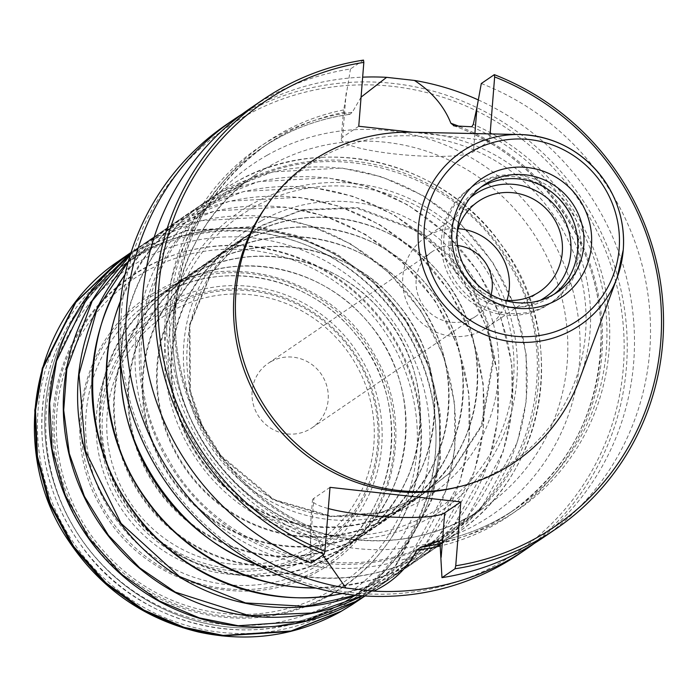 <?xml version="1.0" encoding="UTF-8"?>
<svg xmlns="http://www.w3.org/2000/svg" width="696" height="696" viewBox="0 0 696 696"><rect width="100%" height="100%" fill="white"/><g stroke="black" fill="none" stroke-linecap="round" stroke-linejoin="round"><path stroke-width="0.52" stroke-dasharray="3.48 2.61" d="M506.966 300.376A54.566 52.852 -124.3 0 1 486.756 327.685A54.566 52.852 -124.3 0 1 483.067 329.965A54.566 52.852 -124.3 0 1 427.675 327.485A54.566 52.852 -124.3 0 1 402.81 276.66A54.566 52.852 -124.3 0 1 425.334 237.484A54.566 52.852 -124.3 0 1 458.142 228.68M491.089 294.739A38.976 37.749 -124.3 0 1 476.134 316.054A38.976 37.749 -124.3 0 1 473.498 317.689A38.976 37.749 -124.3 0 1 422.115 303.752A38.976 37.749 -124.3 0 1 432.251 251.63A38.976 37.749 -124.3 0 1 434.887 249.995A38.976 37.749 -124.3 0 1 457.577 245.523M330.844 594.193A187.729 181.83 55.7 0 0 328.573 272.327A187.729 181.83 55.7 0 0 54.14 426.97A187.729 181.83 55.7 0 0 330.844 594.193M311.155 563.099L310.338 526.881A220.597 213.672 -124.3 0 1 176.61 345.373A220.597 213.672 -124.3 0 1 266.916 144.481C206.895 187.816 176.349 247.315 175.296 322.979C175.314 409.03 231.072 493.168 310.355 526.785L318.316 539.183L322.874 555.121M361.067 97.144L352.298 112.3L349.957 114.283L343.319 112.456L341.188 139.2A67.051 10.649 -175.4 0 0 400.678 154.564A67.051 10.649 -175.4 0 0 473.437 151.798L489.566 140.809L490.115 133.893M242.069 114.161A259.834 251.674 -124.3 0 1 362.66 77.152M249.977 108.541A259.834 251.674 -124.3 0 1 350.488 68.965L363.512 60.1M316.428 535.563A220.597 213.672 55.7 0 1 171.686 355.621A220.597 213.672 55.7 0 1 261.174 148.387C288.118 130.161 317.794 118.79 350.219 114.274L349.957 114.283A220.597 213.672 55.7 0 0 261.174 148.387L266.916 144.481A220.597 213.672 -124.3 0 1 343.319 112.456L350.488 68.965M503.086 299.959A54.566 52.852 -124.3 0 1 455.837 240.555A54.566 52.852 -124.3 0 1 457.107 232.438M121.461 311.617A257.242 249.159 -124.3 0 1 515.318 134.241A257.242 249.159 -124.3 0 1 480.414 572.747A257.242 249.159 -124.3 0 1 121.461 311.617M519.181 553.946A259.834 251.674 55.7 0 0 580.96 197.516A259.834 251.674 55.7 0 0 226.687 124.401M478.326 99.937A259.834 251.674 -124.3 0 1 534.354 543.385M481.301 83.52A259.834 251.674 -124.3 0 1 648.176 296.061A259.834 251.674 -124.3 0 1 542.48 538.086M412.632 132.249L489.566 140.809M265.333 207.565A180.133 174.47 -124.3 0 1 553.999 215.873A180.133 174.47 -124.3 0 1 455.967 487.522M411.449 132.223A181.499 175.792 -124.3 0 1 579.603 379.163M553.833 294.443A64.963 62.918 -124.3 0 1 550.823 296.626A64.963 62.918 -124.3 0 1 482.72 297.81A64.963 62.918 -124.3 0 1 450.895 235.892A64.963 62.918 -124.3 0 1 477.7 189.242A64.963 62.918 -124.3 0 1 480.84 187.241M443.97 236.588A70.157 67.956 -124.3 0 1 472.923 186.206A70.157 67.956 -124.3 0 1 568.58 205.955A70.157 67.956 -124.3 0 1 551.893 302.186A70.157 67.956 -124.3 0 1 478.352 303.465A70.157 67.956 -124.3 0 1 443.97 236.588M573.443 221.25A70.157 67.956 -124.3 0 1 549.475 303.839A70.157 67.956 -124.3 0 1 475.925 305.109A70.157 67.956 -124.3 0 1 441.551 238.232A70.157 67.956 -124.3 0 1 470.505 187.859A70.157 67.956 -124.3 0 1 556.13 195.82M540.018 300.481A62.362 60.404 -124.3 0 1 477.143 296.879A62.362 60.404 -124.3 0 1 449.155 239.076A62.362 60.404 -124.3 0 1 470.157 197.881M358.753 126.254L342.623 137.243A67.051 10.649 -175.4 0 0 341.188 139.2M330.008 487.348L313.879 498.327A67.051 10.649 -175.4 0 0 312.452 500.285A67.051 10.649 -175.4 0 0 328.321 508.558M270.84 361.702A38.976 37.749 55.7 0 0 268.212 363.329A38.976 37.749 55.7 0 0 258.068 415.46A38.976 37.749 55.7 0 0 309.45 429.397A38.976 37.749 55.7 0 0 312.086 427.762A38.976 37.749 55.7 0 0 322.222 375.64A38.976 37.749 55.7 0 0 270.84 361.702M175.035 284.899A156.774 151.85 -124.3 0 1 385.81 347.887A156.774 151.85 -124.3 0 1 327.625 558.705A156.774 151.85 -124.3 0 1 127.185 506.514A156.774 151.85 -124.3 0 1 152.067 300.898A156.774 151.85 -124.3 0 1 175.035 284.899M189.356 275.146A156.774 151.85 -124.3 0 1 400.13 338.152A156.774 151.85 -124.3 0 1 341.91 548.97A156.774 151.85 -124.3 0 1 141.497 496.77A156.774 151.85 -124.3 0 1 166.361 291.172A156.774 151.85 -124.3 0 1 189.356 275.146M203.667 265.402A156.774 151.85 -124.3 0 1 414.451 328.408A156.774 151.85 -124.3 0 1 356.221 539.226A156.774 151.85 -124.3 0 1 155.808 487.026A156.774 151.85 -124.3 0 1 180.673 281.419A156.774 151.85 -124.3 0 1 203.667 265.402M217.978 255.65A156.774 151.85 -124.3 0 1 428.762 318.664A156.774 151.85 -124.3 0 1 370.542 529.482A156.774 151.85 -124.3 0 1 170.129 477.273A156.774 151.85 -124.3 0 1 194.984 271.675A156.774 151.85 -124.3 0 1 217.978 255.65M232.299 245.905A156.774 151.85 -124.3 0 1 443.074 308.911A156.774 151.85 -124.3 0 1 384.853 519.729A156.774 151.85 -124.3 0 1 184.44 467.529A156.774 151.85 -124.3 0 1 209.305 261.931A156.774 151.85 -124.3 0 1 232.299 245.905M246.61 236.161A156.774 151.85 -124.3 0 1 457.394 299.167A156.774 151.85 -124.3 0 1 399.165 509.985A156.774 151.85 -124.3 0 1 198.751 457.785A156.774 151.85 -124.3 0 1 223.616 252.178A156.774 151.85 -124.3 0 1 246.61 236.161M417.217 498.179L452.017 471.366L481.971 425.665L493.768 359.684L487.826 322.605L472.758 286.752L449.546 255.502L420.584 231.394L357.57 207.565L302.734 209.644L262.531 225.095L241.738 239.285L211.253 273.25L189.895 325.25L190.495 391.309L202.066 425.03L221.006 455.697L274.033 499.571L331.844 516.267L381.069 512.404L418.035 497.718L451.495 471.514L481.301 425.717L492.881 359.736L486.843 322.718L471.705 286.97L448.468 255.823L419.523 231.829L356.622 208.156L301.907 210.27L261.792 225.695L241.582 239.407L210.949 273.189L189.338 325.11L189.66 391.282L201.161 425.125L220.084 455.941L273.241 500.015L331.218 516.737L380.538 512.787L417.217 498.179M308.241 548.065A136.712 132.414 55.7 0 0 306.588 313.67A136.712 132.414 55.7 0 0 106.732 426.291A136.712 132.414 55.7 0 0 308.241 548.065M309.894 552.076A140.966 136.538 55.7 0 0 308.189 310.381A140.966 136.538 55.7 0 0 102.112 426.5A140.966 136.538 55.7 0 0 309.894 552.076M310.233 553.885A142.663 138.182 55.7 0 0 308.511 309.285A142.663 138.182 55.7 0 0 99.954 426.805A142.663 138.182 55.7 0 0 310.233 553.885M311.521 557.218A146.151 141.558 55.7 0 0 309.755 306.632A146.151 141.558 55.7 0 0 96.091 427.031A146.151 141.558 55.7 0 0 311.521 557.218M335.072 601.605A196.263 190.104 55.7 0 0 332.697 265.098A196.263 190.104 55.7 0 0 45.779 426.779A196.263 190.104 55.7 0 0 335.072 601.605M338.682 605.407A201.466 195.132 55.7 0 0 399.408 319.499A201.466 195.132 55.7 0 0 110.638 275.164A201.466 195.132 55.7 0 0 77.604 540.279A201.466 195.132 55.7 0 0 336.385 606.686A201.466 195.132 55.7 0 0 338.682 605.407M142.254 252.857A201.857 195.524 -124.3 0 1 412.624 332.157A201.857 195.524 -124.3 0 1 342.241 603.476A201.857 195.524 -124.3 0 1 339.935 604.746A201.857 195.524 -124.3 0 1 80.64 538.208A201.857 195.524 -124.3 0 1 113.744 272.571A201.857 195.524 -124.3 0 1 142.254 252.857M142.306 252.822A201.866 195.524 55.7 0 0 128.682 261.278A201.866 195.524 55.7 0 0 80.692 538.182A201.866 195.524 55.7 0 0 355.917 594.984A201.866 195.524 55.7 0 0 408.439 325.015A201.866 195.524 55.7 0 0 142.306 252.822M270.265 165.683A201.866 195.524 -124.3 0 1 536.399 237.875A201.866 195.524 -124.3 0 1 483.885 507.845A201.866 195.524 -124.3 0 1 208.652 451.043A201.866 195.524 -124.3 0 1 256.641 174.139A201.866 195.524 -124.3 0 1 270.265 165.683M318.316 539.183A222.676 215.682 -124.3 0 1 167.379 307.058A222.676 215.682 -124.3 0 1 352.298 112.3M343.65 109.933A222.676 215.682 55.7 0 0 174.592 302.151A222.676 215.682 55.7 0 0 310.346 528.281M471.818 126.759A220.597 213.672 -124.3 0 1 605.546 308.267A220.597 213.672 -124.3 0 1 515.24 509.159A220.597 213.672 -124.3 0 1 439.141 541.114M439.994 542.697A222.676 215.682 55.7 0 0 609.043 350.48A222.676 215.682 55.7 0 0 473.289 124.349M459.577 126.541A222.676 215.682 -124.3 0 1 602.292 347.957A222.676 215.682 -124.3 0 1 440.359 545.96M440.09 543.567A220.597 213.672 55.7 0 0 509.507 513.065A220.597 213.672 55.7 0 0 599.004 305.831A220.597 213.672 55.7 0 0 454.262 125.889M267.255 155.199A212.254 205.59 55.7 0 0 269.822 519.129A212.254 205.59 55.7 0 0 580.125 344.276A212.254 205.59 55.7 0 0 267.255 155.199M477.7 189.242L483.842 185.066A64.963 62.918 55.7 0 0 457.037 231.707A64.963 62.918 55.7 0 0 488.862 293.634A64.963 62.918 55.7 0 0 556.965 292.45L550.823 296.626M346.156 92.82L342.623 137.243M474.889 133.571L473.437 151.798M310.346 542.741L313.879 498.327M224.738 188.807L235.387 182.352A207.747 201.214 -124.3 0 1 508.132 254.884A207.747 201.214 -124.3 0 1 458.542 532.162A207.747 201.214 -124.3 0 1 458.36 532.292A207.747 201.214 -124.3 0 1 441.186 543.185A207.747 201.214 -124.3 0 1 166.266 467.207A207.747 201.214 -124.3 0 1 224.547 188.929A207.747 201.214 -124.3 0 1 224.738 188.807A207.747 201.214 -124.3 0 1 235.37 182.361C321.195 131.44 443.335 160.245 501.581 245.018C566.013 327.72 552.641 466.999 458.542 532.162M237.928 184.901A204.189 197.777 -124.3 0 1 538.895 366.792A204.189 197.777 -124.3 0 1 240.398 534.998A204.189 197.777 -124.3 0 1 237.928 184.901M120.904 365.791C121.669 283.011 167.362 228.157 204.302 202.701L221.311 191.922L272.501 171.938L341.927 168.041L381.869 176.897L422.576 195.341L460.726 224.06L492.585 262.14L514.962 306.866L526.141 354.368L526.35 400.6L517.354 442.404L482.032 506.723L438.558 545.803L427.135 552.772C391.343 573.112 329.565 591.887 255.823 563.925M120.547 362.99A207.747 201.222 -124.3 0 1 204.476 202.579A207.747 201.222 -124.3 0 1 210.07 198.786A207.747 201.222 -124.3 0 1 220.919 192.192A207.747 201.222 -124.3 0 1 493.76 264.828A207.747 201.222 -124.3 0 1 443.883 542.158A207.747 201.222 -124.3 0 1 438.306 545.968A207.747 201.222 -124.3 0 1 426.735 553.033A207.747 201.222 -124.3 0 1 258.303 565.283M120.321 302.108C139.478 259.425 162.699 229.532 189.982 212.445L206.999 201.666L258.19 181.682L327.607 177.784L367.558 186.641L408.256 205.085L446.414 233.812L478.274 271.884L500.642 316.619L511.83 364.112L512.038 410.344L503.043 452.148L467.721 516.476L424.247 555.556L412.824 562.516C389.02 577.671 356.369 586.102 314.862 587.798M120.443 301.098A207.747 201.222 -124.3 0 1 190.156 212.323A207.747 201.222 -124.3 0 1 195.75 208.53A207.747 201.222 -124.3 0 1 206.608 201.944A207.747 201.222 -124.3 0 1 479.44 274.581A207.747 201.222 -124.3 0 1 429.571 551.902A207.747 201.222 -124.3 0 1 423.995 555.721A207.747 201.222 -124.3 0 1 412.423 562.777A207.747 201.222 -124.3 0 1 315.853 588.059M124.915 274.972C140.905 251.726 157.827 234.134 175.67 222.198L192.679 211.419L243.878 191.435L313.296 187.537L353.237 196.394L393.945 214.838L432.103 243.556L463.962 281.628L486.33 326.363L497.518 373.856L497.727 420.097L488.731 461.9L453.409 526.22L409.927 565.3L398.504 572.26C383.2 581.325 364.295 588.39 341.788 593.471M125.028 274.494A207.747 201.222 -124.3 0 1 175.844 222.067A207.747 201.222 -124.3 0 1 181.439 218.283A207.747 201.222 -124.3 0 1 192.296 211.688A207.747 201.222 -124.3 0 1 465.128 284.325A207.747 201.222 -124.3 0 1 415.251 561.646A207.747 201.222 -124.3 0 1 409.683 565.465A207.747 201.222 -124.3 0 1 398.112 572.521A207.747 201.222 -124.3 0 1 342.284 593.54M128.334 261.513L161.359 231.942L178.367 221.163L229.558 201.179L298.984 197.281L338.926 206.138L379.633 224.582L417.783 253.3L449.642 291.38L472.018 336.107L483.198 383.609L483.407 429.841L474.411 471.644L439.098 535.972L395.615 575.044L384.192 582.013L355.578 595.219M128.403 261.278A207.747 201.222 -124.3 0 1 161.533 231.82A207.747 201.222 -124.3 0 1 167.127 228.027A207.747 201.222 -124.3 0 1 177.976 221.432A207.747 201.222 -124.3 0 1 450.817 294.069A207.747 201.222 -124.3 0 1 400.94 571.399A207.747 201.222 -124.3 0 1 395.363 575.209A207.747 201.222 -124.3 0 1 383.792 582.274A207.747 201.222 -124.3 0 1 355.821 595.245M130.274 255.014L147.039 241.686L164.056 230.907L215.247 210.923L284.664 207.025L324.614 215.882L365.322 234.326L403.471 263.053L435.331 301.124L457.698 345.86L468.887 393.353L469.095 439.585L460.1 481.388L424.777 545.716L381.304 584.797L362.329 595.793M130.3 254.919A207.747 201.222 -124.3 0 1 147.213 241.564A207.747 201.222 -124.3 0 1 152.807 237.771A207.747 201.222 -124.3 0 1 163.664 231.185A207.747 201.222 -124.3 0 1 436.496 303.821A207.747 201.222 -124.3 0 1 386.628 581.143A207.747 201.222 -124.3 0 1 381.051 584.962A207.747 201.222 -124.3 0 1 369.48 592.018A207.747 201.222 -124.3 0 1 362.433 595.802M132.901 251.317A207.747 201.222 -124.3 0 0 131.022 252.648L149.736 240.659L200.935 220.675L270.353 216.778L310.294 225.635L351.001 244.079L389.16 272.797L421.019 310.868L443.387 355.604L454.575 403.106L454.784 449.338L445.788 491.141L410.466 555.46L364.791 595.959A207.747 201.222 -124.3 0 0 366.74 594.706A207.747 201.222 -124.3 0 0 372.316 590.895A207.747 201.222 -124.3 0 0 422.185 313.565A207.747 201.222 -124.3 0 0 149.353 240.929A207.747 201.222 -124.3 0 0 138.495 247.524A207.747 201.222 -124.3 0 0 132.901 251.317L132.484 251.604M119.007 260.765L135.424 250.403L186.589 230.428L255.963 226.513L295.878 235.344L336.568 253.753L374.718 282.428L406.586 320.447L428.997 365.13L440.229 412.606L440.498 458.829L431.555 500.642L396.302 565.03L352.855 604.172M118.233 261.305L134.65 250.951L185.849 230.968L255.275 227.07L295.226 235.935L335.933 254.388L374.083 283.124L405.933 321.204L428.292 365.948L439.472 413.45L439.663 459.682L430.659 501.477L395.319 565.778L351.837 604.841M337.603 608.765A203.632 197.238 -124.3 0 1 64.867 528.769A203.632 197.238 -124.3 0 1 135.868 255.075A203.632 197.238 -124.3 0 1 408.604 335.072A203.632 197.238 -124.3 0 1 337.603 608.765M143.576 268.508A188.137 182.221 -124.3 0 1 420.88 436.096A188.137 182.221 -124.3 0 1 145.847 591.078A188.137 182.221 -124.3 0 1 143.576 268.508M145.473 271.64A184.466 178.672 -124.3 0 1 392.544 344.102A184.466 178.672 -124.3 0 1 328.234 592.035A184.466 178.672 -124.3 0 1 81.162 519.573A184.466 178.672 -124.3 0 1 145.473 271.64M317.872 571.512C246.088 614.498 142.349 584.075 101.442 508.028C56.802 434.095 83.807 329.982 157.783 290.841C229.567 247.846 333.314 278.278 374.213 354.316C418.861 428.257 391.848 532.362 317.872 571.512M158.592 292.137A160.063 155.034 -124.3 0 1 394.51 434.722A160.063 155.034 -124.3 0 1 160.524 566.57A160.063 155.034 -124.3 0 1 158.592 292.137M161.107 294.782L161.202 294.721A156.435 151.519 -124.3 0 1 363.973 345.346A156.435 151.519 -124.3 0 1 336.629 552.537A156.435 151.519 -124.3 0 1 336.516 552.624A156.435 151.519 -124.3 0 1 113.457 515.867A156.435 151.519 -124.3 0 1 160.985 294.852A156.435 151.519 -124.3 0 1 161.107 294.782A156.435 151.519 -124.3 0 1 161.202 294.721C222.598 258.494 309.215 275.807 355.021 333.575C408.83 394.623 403.228 500.546 336.629 552.537M175.418 285.029L175.514 284.977A156.435 151.519 -124.3 0 1 378.285 335.603A156.435 151.519 -124.3 0 1 350.941 542.793A156.435 151.519 -124.3 0 1 350.827 542.88A156.435 151.519 -124.3 0 1 127.768 506.123A156.435 151.519 -124.3 0 1 175.296 285.099A156.435 151.519 -124.3 0 1 175.418 285.029A156.435 151.519 -124.3 0 1 175.514 284.977C236.022 249.325 321.117 265.463 367.358 321.474C424.647 384.958 416.582 492.516 350.941 542.793M189.73 275.285L189.834 275.233A156.435 151.519 -124.3 0 1 392.596 325.85A156.435 151.519 -124.3 0 1 365.252 533.04A156.435 151.519 -124.3 0 1 365.148 533.127A156.435 151.519 -124.3 0 1 142.08 496.37A156.435 151.519 -124.3 0 1 189.608 275.355A156.435 151.519 -124.3 0 1 189.73 275.285A156.435 151.519 -124.3 0 1 189.834 275.233C250.151 239.702 334.933 255.589 381.251 311.234C438.959 374.665 431.085 482.641 365.252 533.04M204.05 265.541L204.145 265.481A156.435 151.519 -124.3 0 1 406.916 316.106A156.435 151.519 -124.3 0 1 379.564 523.296A156.435 151.519 -124.3 0 1 379.459 523.383A156.435 151.519 -124.3 0 1 156.4 486.626A156.435 151.519 -124.3 0 1 203.928 265.611A156.435 151.519 -124.3 0 1 204.05 265.541A156.435 151.519 -124.3 0 1 204.145 265.481C264.463 229.95 349.244 245.845 395.563 301.49C453.27 364.913 445.397 472.888 379.564 523.296M218.361 255.789L218.457 255.736A156.435 151.519 -124.3 0 1 421.228 306.362A156.435 151.519 -124.3 0 1 393.884 513.552A156.435 151.519 -124.3 0 1 393.771 513.639A156.435 151.519 -124.3 0 1 170.711 476.882A156.435 151.519 -124.3 0 1 218.239 255.858A156.435 151.519 -124.3 0 1 218.361 255.789A156.435 151.519 -124.3 0 1 218.457 255.736C278.774 220.206 363.564 236.101 409.883 291.746C467.59 355.169 459.708 463.144 393.884 513.552M232.673 246.045L232.777 245.993A156.435 151.519 -124.3 0 1 435.539 296.609A156.435 151.519 -124.3 0 1 408.195 503.8A156.435 151.519 -124.3 0 1 408.091 503.887A156.435 151.519 -124.3 0 1 185.023 467.129A156.435 151.519 -124.3 0 1 232.551 246.114A156.435 151.519 -124.3 0 1 232.673 246.045A156.435 151.519 -124.3 0 1 232.777 245.993C293.094 210.462 377.876 226.348 424.195 281.993C481.902 345.425 474.028 453.392 408.195 503.8M246.993 236.301L247.089 236.24A156.435 151.519 -124.3 0 1 449.86 286.865A156.435 151.519 -124.3 0 1 422.507 494.056A156.435 151.519 -124.3 0 1 422.402 494.143A156.435 151.519 -124.3 0 1 402.07 507.958A156.435 151.519 -124.3 0 1 192.609 446.615A156.435 151.519 -124.3 0 1 246.871 236.37A156.435 151.519 -124.3 0 1 246.993 236.301A156.435 151.519 -124.3 0 1 247.089 236.24C307.406 200.709 392.187 216.604 438.506 272.249C496.213 335.672 488.34 443.648 422.507 494.056M261.27 220.893A161.159 156.095 55.7 0 0 205.085 437.497A161.159 156.095 55.7 0 0 420.932 500.807A161.159 156.095 55.7 0 0 477.125 284.203A161.159 156.095 55.7 0 0 261.27 220.893M253.527 207.391A176.723 171.172 55.7 0 0 255.667 510.403A176.723 171.172 55.7 0 0 514.013 364.817A176.723 171.172 55.7 0 0 253.527 207.391M251.587 204.389A180.316 174.653 55.7 0 0 188.72 446.736A180.316 174.653 55.7 0 0 430.232 517.572A180.316 174.653 55.7 0 0 493.099 275.225A180.316 174.653 55.7 0 0 251.587 204.389M439.507 538.199C349.488 592.113 219.37 553.955 168.075 458.586C112.091 365.861 145.96 235.291 238.737 186.197C328.756 132.284 458.873 170.45 510.168 265.811C566.153 358.536 532.283 489.105 439.507 538.199M110.638 275.164C76.995 303.813 55.402 340.022 45.858 383.792C34.583 443.587 47.084 498.501 83.355 548.535C140.244 627.148 254.658 653.5 336.385 606.686L355.917 594.984L483.885 507.845C431.303 541.94 374.448 549.448 313.322 530.378C263.027 512.691 224.651 480.327 198.186 433.286C148.222 346.043 175.253 226.887 256.641 174.139L128.682 261.278L110.638 275.164M453.488 125.689C538.878 155.695 601.118 243.6 601.118 334.219C600.169 410.031 569.633 469.643 509.507 513.065L515.24 509.159C492.028 524.897 466.616 535.555 438.993 541.123M478.352 201.379L425.334 237.484M539.774 291.58L486.756 327.685M472.923 186.206L470.505 187.859M551.893 302.186L549.475 303.839M310.329 526.976L312.452 500.285M432.251 251.63L268.212 363.329M476.134 316.054L312.086 427.762M204.702 202.414L224.547 188.929M438.541 545.812L458.36 532.292M190.391 212.158L210.07 198.786M424.229 555.565L443.883 542.158M176.071 221.911L195.75 208.53M409.909 565.309L429.571 551.902M161.759 231.655L181.439 218.283M395.598 575.061L415.251 561.646M147.448 241.408L167.127 228.027M381.286 584.805L400.94 571.399M133.127 251.152L152.807 237.771M366.966 594.549L386.628 581.143M131.1 252.404L138.495 247.524M365.061 595.976L372.316 590.895M117.998 261.478L118.642 261.017M351.515 605.05L352.481 604.415M327.625 558.705L324.11 560.55C327.564 558.905 331.696 556.269 336.516 552.624M152.067 300.898L149.066 303.491C151.859 300.872 155.826 297.992 160.985 294.852M341.91 548.97L338.439 550.788C341.762 549.248 345.895 546.612 350.827 542.88M166.361 291.172L163.395 293.729C166.048 291.198 170.015 288.327 175.296 285.099M356.221 539.226L352.759 541.044C356.082 539.504 360.206 536.868 365.148 533.127M180.673 281.419L177.715 283.985C180.36 281.454 184.327 278.574 189.608 275.355M370.542 529.482L367.07 531.292C370.394 529.76 374.526 527.124 379.459 523.383M194.984 271.675L192.026 274.233C194.671 271.71 198.638 268.83 203.928 265.611M384.853 519.729L381.382 521.548C384.705 520.008 388.838 517.372 393.771 513.639M209.305 261.931L206.338 264.489C208.991 261.957 212.959 259.086 218.239 255.858M399.165 509.985L395.702 511.804C399.025 510.264 403.149 507.628 408.091 503.887M223.616 252.178L220.658 254.745C223.303 252.213 227.27 249.333 232.551 246.114M417.861 497.814L410.014 502.051L422.402 494.143M417.731 497.892L417.739 497.884C346.765 540.305 243.878 508.376 205.642 431.92C170.224 368.245 186.258 282.837 241.669 239.337L234.97 244.992L246.871 236.37"/><path stroke-width="1.04" d="M458.142 228.68A54.566 52.852 -124.3 0 1 506.966 300.376M457.577 245.523A38.976 37.749 -124.3 0 1 491.089 294.739M322.874 555.121L345.973 588.033A259.834 251.674 -124.3 0 1 126.724 306.031A259.834 251.674 -124.3 0 1 233.943 119.46A259.834 251.674 -124.3 0 1 242.069 114.161M362.66 77.152A259.834 251.674 -124.3 0 1 386.619 77.343L361.067 97.144M311.155 563.099A259.834 251.674 -124.3 0 1 144.281 350.566A259.834 251.674 -124.3 0 1 249.977 108.541L263.01 99.676A259.834 251.674 -124.3 0 1 363.512 60.1L363.834 62.379A257.242 249.159 55.7 0 0 158.853 286.16A257.242 249.159 55.7 0 0 324.928 551.223L324.179 554.233L311.155 563.099M324.179 554.233A259.834 251.674 -124.3 0 1 157.305 341.692A259.834 251.674 -124.3 0 1 263.01 99.676M386.619 77.343L414.407 80.431C431.842 91.742 444.005 106.018 450.886 123.27L454.262 125.889L471.818 126.759L473.289 124.349L476.978 107.375L474.889 133.571M441.969 577.654L454.993 568.789L455.741 565.778A257.242 249.159 55.7 0 0 660.721 341.997A257.242 249.159 55.7 0 0 494.647 76.934L494.325 74.655A259.834 251.674 -124.3 0 1 661.2 287.196A259.834 251.674 -124.3 0 1 555.504 529.212L542.48 538.086A259.834 251.674 -124.3 0 1 441.969 577.654L439.994 542.697L438.993 541.123M453.479 125.689L454.262 125.889M439.141 541.114A220.597 213.672 -124.3 0 1 438.837 541.175L420.732 547.169L416.913 550.153C407.151 568.571 392.77 582.23 373.761 591.122L345.973 588.033M457.107 232.438A54.566 52.852 -124.3 0 1 478.352 201.379A54.566 52.852 -124.3 0 1 552.746 216.726A54.566 52.852 -124.3 0 1 539.774 291.58A54.566 52.852 -124.3 0 1 503.086 299.959M233.943 119.46L226.687 124.401A259.834 251.674 55.7 0 0 119.46 310.973A259.834 251.674 55.7 0 0 246.784 558.67A259.834 251.674 55.7 0 0 519.181 553.946L526.437 549.005A259.834 251.674 -124.3 0 1 373.761 591.122M414.407 80.431A259.834 251.674 -124.3 0 1 478.326 99.937M534.354 543.385A259.834 251.674 -124.3 0 1 526.437 549.005M494.325 74.655L481.301 83.52L476.978 107.375M555.504 529.212A259.834 251.674 -124.3 0 1 454.993 568.789M455.741 565.778L460.822 501.903L330.008 487.348L324.928 551.223M490.115 133.893L494.647 76.934M363.834 62.379L358.753 126.254L412.632 132.249M459.525 486.652L455.967 487.522A180.133 174.47 -124.3 0 1 234.065 294.53A180.133 174.47 -124.3 0 1 265.333 207.565L267.438 204.572A181.499 175.792 -124.3 0 1 411.449 132.223L519.929 134.528A104.992 101.694 -124.3 0 1 623.251 249.864A104.992 101.694 -124.3 0 1 617.204 277.382A104.992 101.694 -124.3 0 1 498.693 339.283A104.992 101.694 -124.3 0 1 418.4 227.07A104.992 101.694 -124.3 0 1 519.929 134.528C553.311 136.007 580.568 150.084 601.709 176.767C617.874 198.638 625.052 222.99 623.259 249.82L617.204 277.382L579.603 379.163A181.499 175.792 -124.3 0 1 459.525 486.652A181.499 175.792 -124.3 0 1 235.944 292.198A181.499 175.792 -124.3 0 1 267.438 204.572M480.84 187.241A64.963 62.918 -124.3 0 1 566.266 207.521A64.963 62.918 -124.3 0 1 553.833 294.443M556.13 195.82A70.157 67.956 -124.3 0 1 573.443 221.25M470.157 197.881A62.362 60.404 -124.3 0 1 559.915 211.854A62.362 60.404 -124.3 0 1 540.018 300.481M328.321 508.558A67.051 10.649 -175.4 0 0 395.693 517.232A67.051 10.649 -175.4 0 0 444.7 512.882L460.822 501.903M450.886 123.27A222.676 215.682 -124.3 0 1 459.577 126.541M440.359 545.96A222.676 215.682 -124.3 0 1 416.913 550.153M420.732 547.169A220.597 213.672 55.7 0 0 440.09 543.567M591.443 245.601A71.453 69.209 -124.3 0 1 482.041 294.869A71.453 69.209 -124.3 0 1 491.733 173.069A71.453 69.209 -124.3 0 1 591.443 245.601M619.144 248.681A99.85 96.718 55.7 0 0 479.805 147.317A99.85 96.718 55.7 0 0 466.259 317.533A99.85 96.718 55.7 0 0 619.144 248.681M556.965 292.45A64.963 62.918 55.7 0 0 583.77 245.801A64.963 62.918 55.7 0 0 551.937 183.883A64.963 62.918 55.7 0 0 483.842 185.066C472.227 193.114 464.232 203.971 459.847 217.622C454.166 237.397 457.028 256.137 468.425 273.85C476.551 285.673 487.243 294.077 500.502 299.071C520.678 305.944 539.496 303.734 556.965 292.45M441.16 557.296L444.7 512.882M255.823 563.925C181.882 539.087 117.206 448.807 120.904 365.791M258.303 565.283A207.747 201.222 -124.3 0 1 120.547 362.99M314.862 587.798C261.879 588.851 189.895 561.376 146.369 499.354C101.398 438.489 97.605 355.813 120.321 302.108M315.853 588.059A207.747 201.222 -124.3 0 1 120.443 301.098M341.788 593.471C286.682 607.443 191.043 590.252 133.754 511.438C74.428 433.895 86.539 326.842 124.915 274.972M342.284 593.54A207.747 201.222 -124.3 0 1 128.882 505.366A207.747 201.222 -124.3 0 1 125.028 274.494M355.578 595.219L306.249 606.399L245.47 602.919L179.394 576.471L121.087 523.401L85.391 450.764L79.022 374.5L96.935 309.311L128.334 261.513M355.821 595.245A207.747 201.222 -124.3 0 1 114.57 515.11A207.747 201.222 -124.3 0 1 128.403 261.278M362.329 595.793L313.365 612.924L249.142 615.629L175.357 592.148L139.661 567.832L108.446 535.328L84.39 496.335L69.304 453.566L63.71 410.188L66.833 369.08L92.22 300.976L130.274 255.014M362.433 595.802A207.747 201.222 -124.3 0 1 100.25 524.854A207.747 201.222 -124.3 0 1 130.3 254.919M355.56 601.509L305.631 621.189L238.171 625.739L199.265 617.883L159.34 600.961L121.426 574.191L89.027 538.217L65.293 495.317L52.122 449.016L49.668 403.167L56.524 360.972L88.792 294.425L131.022 252.657A207.747 201.222 -124.3 0 0 82.737 529.76A207.747 201.222 -124.3 0 0 355.169 601.77A207.747 201.222 -124.3 0 0 364.808 595.959L355.56 601.509M352.855 604.172L341.249 611.253L291.024 631.002L223.111 635.413L183.953 627.322L143.846 610.053L105.87 582.83L73.585 546.369L50.155 503.034L37.445 456.437L35.505 410.483L42.874 368.367L75.873 302.325L119.007 260.765M351.837 604.841L340.457 611.775L290.128 631.55L222.067 635.9L182.831 627.731L142.663 610.34L104.661 582.961L72.419 546.325L49.103 502.843L36.549 456.158L34.8 410.17L42.334 368.08L75.594 302.221L118.233 261.305M118.816 260.896L131.1 252.404M352.655 604.302L365.061 595.976M117.989 261.478C30.694 320.056 7.952 451.26 67.895 539.774C99.763 587.885 143.341 618.648 198.638 632.055C248.837 642.826 296.105 636.066 340.44 611.784L351.993 604.728"/></g></svg>
